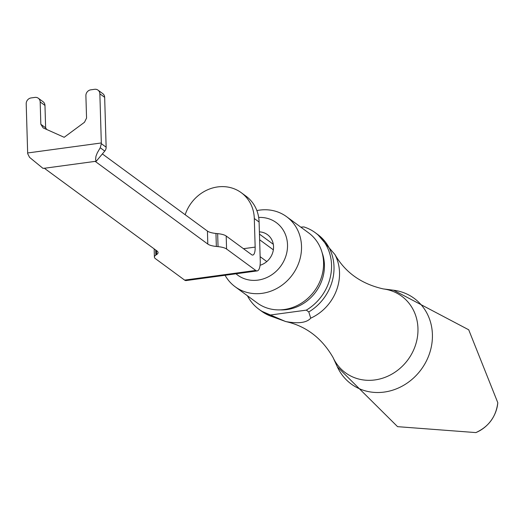 <?xml version="1.0" encoding="UTF-8"?>
<svg xmlns="http://www.w3.org/2000/svg" width="524" height="524" viewBox="0 0 524 524"><rect width="100%" height="100%" fill="white"/><g stroke="black" fill="none" stroke-linecap="round" stroke-linejoin="round"><path stroke-width="0.79" d="M259.393 231.87A17.659 15.871 126.3 0 1 267.482 234.673A17.659 15.871 126.3 0 1 273.037 251.435A17.659 15.871 126.3 0 1 260.068 265.268M258.948 309.291L261.411 311.099A47.533 42.732 -53.7 0 0 272.775 316.837L270.312 315.029A47.533 42.732 126.3 0 1 258.948 309.291A47.533 42.732 126.3 0 1 247.413 295.759M310.719 318.173L308.787 311.944A47.533 42.732 -53.7 0 0 317.682 234.464L334.98 254.612A45.464 40.865 126.3 0 1 310.719 318.173C306.756 322.738 298.438 323.865 285.757 321.559L285.822 321.572C306.003 326.052 321.736 338 333.015 357.427L337.358 366.885L397.572 426.66L475.877 432.588A32.933 29.606 -53.7 0 0 497.8 402.727L468.711 329.786L393.648 290.231A53.147 47.776 126.3 0 1 421.211 369.472A53.147 47.776 126.3 0 1 337.358 366.885M300.809 227.134L303.854 226.918A47.533 42.732 126.3 0 1 315.219 232.663A47.533 42.732 126.3 0 1 306.33 310.136L308.787 311.944M272.775 316.837L285.757 321.559M280.202 309.874A41.291 37.112 -53.7 0 0 286.988 309.566A41.291 37.112 -53.7 0 0 322.142 252.758M256.871 210.589A43.459 39.071 126.3 0 1 286.595 216.694L308.656 232.898A43.459 39.071 126.3 0 1 321.435 277.32A43.459 39.071 126.3 0 1 284.172 309.533A43.459 39.071 126.3 0 1 257.212 302.957L235.145 286.752A43.459 39.071 126.3 0 1 225.071 275.277M236.003 273.79A32.593 29.298 -53.7 0 0 257.959 280.117A32.593 29.298 -53.7 0 0 287.525 246.084A32.593 29.298 -53.7 0 0 258.679 217.46M286.595 216.694A43.459 39.071 126.3 0 1 299.374 261.122A43.459 39.071 126.3 0 1 262.105 293.335A43.459 39.071 126.3 0 1 235.145 286.752M306.33 310.136L270.312 315.029M106.143 147.192L104.662 97.333L99.861 93.809L101.322 142.96A13.853 4.585 82.3 0 0 101.348 143.674L106.143 147.192A5.43 4.886 126.3 0 1 104.761 151.069L96.357 161.123L95.08 161.3A13.853 4.585 82.3 0 0 95.178 161.372L44.376 168.269A13.853 4.585 -97.7 0 1 44.278 168.197L43.007 168.374L29.554 157.351L27.687 153.683A13.853 4.585 -97.7 0 1 27.661 152.969L26.2 103.818A5.43 4.886 -53.7 0 1 31.126 97.929L34.938 97.412A5.43 4.886 -53.7 0 1 38.304 98.23A5.43 4.886 -53.7 0 1 40.171 101.918L40.833 124.293L45.634 127.817L46.708 129.487M243.457 248.697L255.155 247.105L254.304 218.501A38.029 34.184 -53.7 0 0 241.25 192.681A38.029 34.184 -53.7 0 0 185.175 214.735M273.305 244.289L259.459 234.117L273.312 244.302M273.351 249.837L259.629 239.756M266.801 261.568L260.127 256.668M241.25 192.681L246.044 196.199A38.029 34.184 126.3 0 1 259.098 222.025L254.304 218.501M257.225 270.908L186.099 280.569A13.853 4.585 -97.7 0 1 184.625 280.104L255.751 270.443A13.853 4.585 82.3 0 0 257.225 270.908A13.853 4.585 82.3 0 0 260.251 260.775L259.098 222.025M184.625 280.104L155.451 258.679A16.296 4.683 178.3 0 1 154.403 257.094L154.161 248.887M255.155 247.105A10.866 3.596 -97.7 0 1 252.778 255.057A10.866 3.596 -97.7 0 1 251.625 254.69L226.191 236.016L226.578 249.018A16.296 4.683 178.3 0 0 218.043 246.634L216.347 246.463A16.296 4.683 -1.7 0 1 207.812 244.079L207.425 231.077L102.37 153.932M255.751 270.443L226.578 249.018M95.178 161.372L207.812 244.079M44.376 168.269L157.01 250.983A16.296 4.683 -1.7 0 1 158.058 252.568A16.296 4.683 -1.7 0 1 156.611 254.572L155.844 255.083A16.296 4.683 178.3 0 0 154.403 257.094M207.425 231.077A16.296 4.683 178.3 0 0 215.96 233.462L217.657 233.632A16.296 4.683 -1.7 0 1 226.191 236.016M38.304 98.23L43.106 101.754A5.43 4.886 126.3 0 1 44.966 105.442L45.634 127.817M99.861 93.809A5.43 4.886 -53.7 0 0 98.001 90.121L102.796 93.645A5.43 4.886 126.3 0 1 104.662 97.333M40.833 124.293L43.151 127.895L64.177 137.301L84.475 122.282L86.558 118.083L85.89 95.709A5.43 4.886 -53.7 0 1 90.822 89.82L94.628 89.303A5.43 4.886 -53.7 0 1 98.001 90.121M104.761 151.069L100.241 147.755L97.281 152.884L95.964 156.237L95.584 159.624L96.357 161.123M100.241 147.755L101.348 143.674M393.648 290.231L383.319 288.921A47.501 42.699 126.3 0 1 407.96 359.733A47.501 42.699 126.3 0 1 333.015 357.427M215.96 233.462L216.347 246.463M218.043 246.634L217.657 233.632M156.611 254.572L156.493 250.603M155.694 250.02L155.844 255.083M27.661 152.969L101.322 142.96M44.966 105.442L40.171 101.918M315.219 232.663L317.682 234.464M383.319 288.921C361.409 283.975 345.296 272.532 334.98 254.612M475.877 432.588C488.728 426.706 496.038 416.757 497.8 402.727M285.606 321.533L261.411 311.099"/></g></svg>
